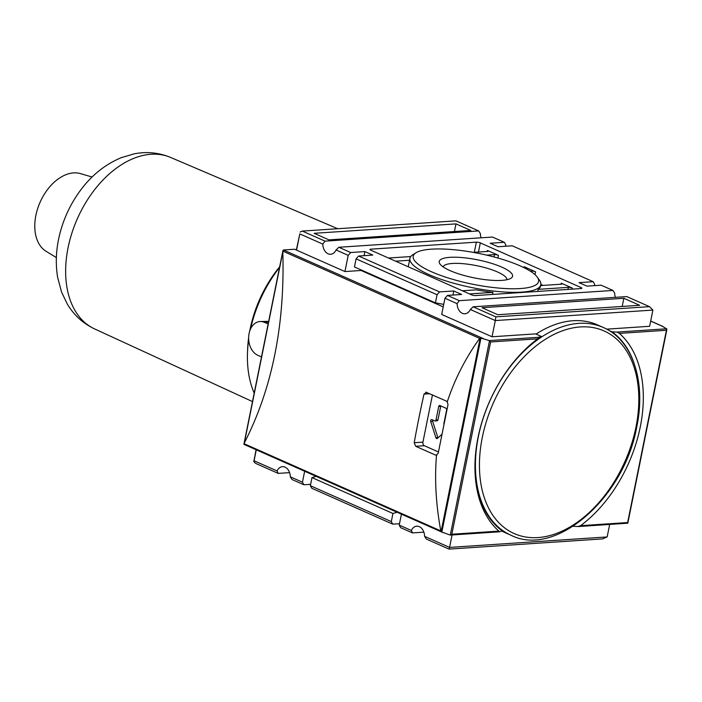 <?xml version="1.0" encoding="UTF-8"?>
<svg xmlns="http://www.w3.org/2000/svg" width="702" height="702" viewBox="0 0 702 702"><rect width="100%" height="100%" fill="white"/><g stroke="black" fill="none" stroke-linecap="round" stroke-linejoin="round"><path stroke-width="1.05" d="M623.841 298.28L639.636 305.282L497.815 314.724L482.011 307.713L623.841 298.28L622.191 306.441M553.948 310.986A113.671 73.868 113.9 0 0 548.613 311.337M455.984 223.877L470.796 230.44L328.966 239.873L314.154 233.31L455.984 223.877L454.44 231.528M316.172 476.368L311.986 477.597L392.953 513.487L397.139 512.258M435.424 302.852L354.457 266.962L356.089 258.854L437.056 294.743L435.424 302.852L443.717 304.378M475.447 295.568A2.843 0.702 -168.6 0 1 471.507 294.822L370.796 250.184A2.843 0.702 -168.6 0 1 369.98 249.491A2.843 0.702 -168.6 0 1 370.788 249.175L476.368 242.146A2.843 0.702 -168.6 0 1 480.308 242.892L581.028 287.539A2.843 0.702 -168.6 0 1 581.844 288.232A2.843 0.702 -168.6 0 1 581.028 288.548L475.447 295.568M473.332 252.387L487.399 251.456A2.843 0.702 -168.6 0 0 488.215 251.14A2.843 0.702 -168.6 0 0 487.399 250.447L498.455 255.352L497.911 258.038M524.131 267.734L524.131 267.734A2.843 0.702 -168.6 0 0 524.938 267.418A2.843 0.702 -168.6 0 0 524.122 266.725L535.582 271.806L535.003 274.649M540.882 284.45L543.032 285.407M540.672 285.565L561.258 284.196A2.843 0.702 -168.6 0 0 562.065 283.88A2.843 0.702 -168.6 0 0 561.249 283.187L572.306 288.083L572.095 289.136M348.192 255.352L344.928 271.56L296.542 250.114L299.807 233.906L322.806 244.103A9.951 7.152 -93.8 0 0 330.633 254.264A9.951 7.152 -93.8 0 0 336.056 249.973L348.192 255.352L350.702 252.527L338.855 247.271L492.497 237.048L504.352 242.304L505.773 244.875L505.493 246.253M443.216 306.897L361.074 270.481L344.928 271.56M361.074 270.481L361.188 269.945M364.066 255.66L364.891 251.579L350.702 252.527M457.09 303.633A9.951 7.152 -93.8 0 0 464.917 313.785A9.951 7.152 -93.8 0 0 470.34 309.503L495.314 320.568L492.041 336.776L441.69 314.452L444.954 298.253L457.09 303.633L459.319 300.667L447.472 295.419L461.653 294.471L453.755 290.97L439.566 291.918L358.608 256.028L372.788 255.08L364.891 251.579M452.93 295.051L453.755 290.97M358.608 256.028L356.089 258.854M437.056 294.743L439.566 291.918M447.472 295.419L444.954 298.253M594.357 285.644L594.638 284.266L593.216 281.695L579.027 282.634L586.933 286.135L601.114 285.196L612.96 290.444L614.671 293.146A9.951 7.152 -93.8 0 0 615.4 297.332M504.352 242.304L490.163 243.243L498.069 246.744L512.249 245.805L593.216 281.695M304.659 471.261L302.448 482.204L303.878 484.766L292.032 479.519L290.312 476.825A9.951 7.152 -93.8 0 0 282.485 466.663A9.951 7.152 -93.8 0 0 277.071 470.945L254.071 460.758L256.274 449.815M310.626 484.319L303.878 484.766M392.953 513.487L391.312 521.595L392.743 524.157L311.776 488.267L310.354 485.705L311.986 477.597M399.491 523.71L392.743 524.157M423.876 532.16L412.486 532.915L400.64 527.667L399.219 525.096L401.421 514.154M302.448 482.204L290.312 476.825M412.486 532.915L411.354 530.475A9.951 7.152 -93.8 0 1 416.769 526.184A9.951 7.152 -93.8 0 1 424.596 536.346L449.57 547.411L449.026 549.113L602.667 538.89L607.151 536.933L609.669 524.473M652.895 310.082L495.314 320.568L495.849 316.865L473.139 306.8L626.781 296.577L649.49 306.642L652.895 310.082L649.631 326.29L606.677 329.15M473.139 306.8L470.34 309.503M459.319 300.667L612.96 290.444M411.354 530.475L399.219 525.096M607.151 536.933L449.57 547.411L452.079 534.959M391.312 521.595L310.354 485.705M425.842 392.146L446.332 401.035L447.253 401.869L448.008 404.589L438.206 453.202L436.521 455.115L435.442 455.045L436.521 455.115C434.485 479.299 435.916 504.562 440.812 530.914L244.059 443.699L244.147 444.41M436.951 454.94L435.442 455.045L415.689 446.288L424.359 445.717L438.452 451.965M432.458 394.884L422.929 442.137A2.843 2.045 -93.8 0 0 424.359 445.717M426.579 392.278L423.999 394.112A852.561 554.01 113.9 0 0 414.198 442.716L415.689 446.288M536.074 334.091A113.671 73.868 -66.1 0 1 597.297 324.824L603.22 327.457A113.671 73.868 -66.1 0 0 489.627 401.439A113.671 73.868 -66.1 0 0 511.091 535.301L505.168 532.678A113.671 73.868 -66.1 0 1 501.737 530.984M633.967 362.969A114.242 74.236 -66.1 0 0 611.995 331.809L609.011 330.493M475.087 460.626A114.242 74.236 -66.1 0 0 502.316 530.94L499.57 531.774M499.613 531.721L498.894 531.107A117.085 76.088 -66.1 0 1 537.671 338.829L538.969 337.021M489.233 340.584L490.628 341.962L451.851 534.24L450.035 535.021L441.804 531.993L481.01 337.504L480.949 338.11L489.233 340.584L538.82 337.285L541.523 336.504L535.6 333.88L492.041 336.776M523.718 350.921A114.242 74.236 -66.1 0 1 541.523 336.504M611.995 331.809L617.076 332.081L619.366 333.397A117.085 76.088 -66.1 0 1 580.598 525.675L577.869 526.518L572.797 526.254M578.457 526.553L577.869 526.518M627.448 523.218L578.545 526.544M580.598 525.675L627.641 522.542L627.667 523.28M441.812 531.949L440.812 530.914M449.026 549.113L426.316 539.039L424.596 536.346M277.071 470.945L278.203 473.394L289.593 472.63M278.203 473.394L255.493 463.32L253.791 461.6L254.071 460.758M256.081 449.728L253.791 461.6M447.253 401.869C454.615 379.466 465.408 358.31 479.633 338.382L480.923 337.513L283.45 249.973A1.141 0.737 113.9 0 0 283.354 249.991L282.818 252.079C284.959 325.123 272.13 388.741 244.331 442.944L244.059 443.699M283.45 249.973L294.568 249.236L296.542 250.114M299.807 233.906L296.349 250.026M300.079 232.055L302.325 231.081L455.967 220.858L478.676 230.923L480.387 233.617A9.951 7.152 -93.8 0 0 481.116 237.811M322.806 244.103L325.035 241.146L478.676 230.923M325.035 241.146L302.325 231.081M338.855 247.271L336.056 249.973M572.306 288.083A2.843 0.702 -168.6 0 0 568.366 287.346L538.206 289.347L537.785 291.418M661.749 325.991L661.091 325.649M619.366 333.397L666.409 330.265L666.795 328.913L661.995 326.105M283.354 249.991L282.88 251.158L479.633 338.382M440.83 405.94A1.422 1.018 -93.8 0 0 440.698 406.353L437.969 419.849L436.003 419.98A1.422 1.018 -93.8 0 1 435.108 420.963L437.074 420.831A1.422 1.018 -93.8 0 0 437.969 419.849M432.757 420.015A1.422 1.018 -93.8 0 0 432.678 421.393L437.872 437.574A1.422 1.018 -93.8 0 0 437.995 437.864M443.989 424.534A1.422 1.018 -93.8 0 1 443.901 423.481L446.621 409.986A1.422 1.018 -93.8 0 0 445.91 408.195L439.987 405.572A1.422 1.018 -93.8 0 0 438.724 406.484L436.003 419.98M435.108 420.963A1.422 1.018 -93.8 0 1 434.74 420.893L431.914 419.647A1.422 1.018 -93.8 0 0 430.712 421.525L435.907 437.706A1.422 1.018 -93.8 0 0 437.425 438.381L442.032 434.231M530.282 271.147L531.633 271.06A2.843 0.702 -168.6 0 1 535.582 271.806M469.471 293.927L492.944 292.365A66.787 16.4 -168.6 0 1 476.298 289.847L462.364 290.768M492.944 292.365L492.523 294.436M537.328 277.185A63.943 15.698 -168.6 0 1 472.806 284.249A63.943 15.698 -168.6 0 1 416.058 252.738A63.943 15.698 -168.6 0 1 520.226 265.909A63.943 15.698 -168.6 0 1 537.328 277.185L539.513 280.256A66.787 16.4 -168.6 0 1 540.83 284.758L540.558 286.109A66.787 16.4 -168.6 0 1 538.206 289.347M395.612 261.188L409.556 260.258A66.787 16.4 -168.6 0 1 409.626 259.714L409.898 258.362A66.787 16.4 -168.6 0 1 412.855 254.721L416.058 252.738M388.504 258.029L410.74 256.555M501.825 267.137A37.39 9.179 -168.6 0 1 510.907 278.29A37.39 9.179 -168.6 0 1 449.991 270.586A37.39 9.179 -168.6 0 1 439.987 263.987A37.39 9.179 -168.6 0 1 458.424 257.327A37.39 9.179 -168.6 0 1 501.825 267.137M540.83 284.758A66.787 16.4 -168.6 0 1 472.121 287.636A66.787 16.4 -168.6 0 1 409.898 258.362M409.556 260.258L408.239 266.778M441.856 531.976L480.949 338.11M441.128 531.414L480.107 338.145M495.849 316.865L649.49 306.642M506.888 279.729A32.529 7.985 11.4 0 0 497.525 271.981A32.529 7.985 11.4 0 0 463.82 263.75A32.529 7.985 11.4 0 0 443.137 266.874M486.644 255.124L494.506 254.607A2.843 0.702 -168.6 0 1 498.455 255.352M268.664 321.367L259.986 321.525A17.339 12.469 -93.8 0 0 248.683 336.53A17.339 12.469 -93.8 0 0 257.81 355.291L261.495 356.923M268.138 323.973L264.452 322.35A17.339 12.469 -93.8 0 0 259.986 321.525M254.194 393.12A102.308 66.479 -66.1 0 1 247.508 352.176A102.308 66.479 -66.1 0 1 248.675 339.461M250.596 328.878A102.308 66.479 -66.1 0 1 279.536 267.453M247.508 352.176L247.639 349.008A96.622 62.785 -66.1 0 1 248.64 337.767M249.728 331.054A96.622 62.785 -66.1 0 1 279.668 266.778M56.371 257.581L46.06 251.281A42.629 27.703 -66.1 0 1 40.111 202.185A42.629 27.703 -66.1 0 1 80.476 173.622L92.076 177.027M580.817 288.557L581.028 287.539M487.399 250.447L487.188 251.465M524.122 266.725L523.938 267.646M561.249 283.187L561.047 284.205M478.466 252.044L480.308 242.892M474.315 252.325L476.368 242.146M370.603 250.096L370.788 249.175M414.198 442.716L422.929 442.137M423.999 394.112L429.835 393.717M635.951 427.141A110.837 72.025 -66.1 0 1 502.334 526.017A110.837 72.025 -66.1 0 1 539.11 343.594A110.837 72.025 -66.1 0 1 635.951 427.141M568.366 287.346L567.944 289.417M483.538 338.671L481.01 337.557M660.749 325.552L650.675 321.086M663.364 326.711L660.836 325.588M627.641 522.542L666.409 330.265M244.331 442.944L282.818 252.079M450.298 535.073L489.487 340.707M437.872 437.574L435.907 437.706M432.678 421.393L430.712 421.525M440.698 406.353L438.724 406.484M531.633 271.06L531.458 271.92M617.076 332.081L666.654 328.782M451.851 534.24L498.894 531.107M490.628 341.962L537.671 338.829M494.506 254.607L494.032 256.967M264.452 322.35L268.515 322.078M252.483 401.588L94.559 328.896A93.778 60.942 -66.1 0 1 77.36 218.699A93.778 60.942 -66.1 0 1 170.568 157.432L337.723 228.72M511.091 535.301C555.844 557.941 624.385 497.516 636.767 426.825C646.288 381.897 632.572 339.821 603.22 327.457M441.812 532.063L443.137 532.642M650.693 321.025L660.986 325.588M244.015 444.384L441.47 531.914M661.328 325.746L662.653 326.325M282.941 250.526L243.91 444.129M666.882 329.413L627.816 523.139M499.605 531.8L450.403 535.073M94.559 328.896C83.003 323.411 73.921 315.145 67.322 304.089L61.6 292.155L57.652 277.404C55.59 264.97 55.906 252.211 58.608 239.11C62.259 221.779 69.252 205.905 79.598 191.514C90.909 175.833 104.773 164.566 121.2 157.696L133.959 153.896C146.56 151.386 158.766 152.562 170.568 157.432"/></g></svg>
